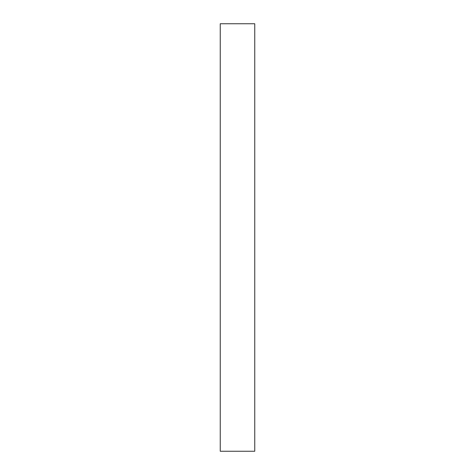 <?xml version="1.0" encoding="UTF-8"?>
<svg xmlns="http://www.w3.org/2000/svg" width="475" height="475" viewBox="0 0 475 475"><rect width="100%" height="100%" fill="white"/><g stroke="black" fill="none" stroke-linecap="round" stroke-linejoin="round"><path stroke-width="0.71" d="M254.754 451.25L220.246 451.25L254.754 451.25L254.754 23.75L254.754 451.25M220.246 23.75L254.754 23.75L220.246 23.75L220.246 451.25L220.246 23.75"/></g></svg>
